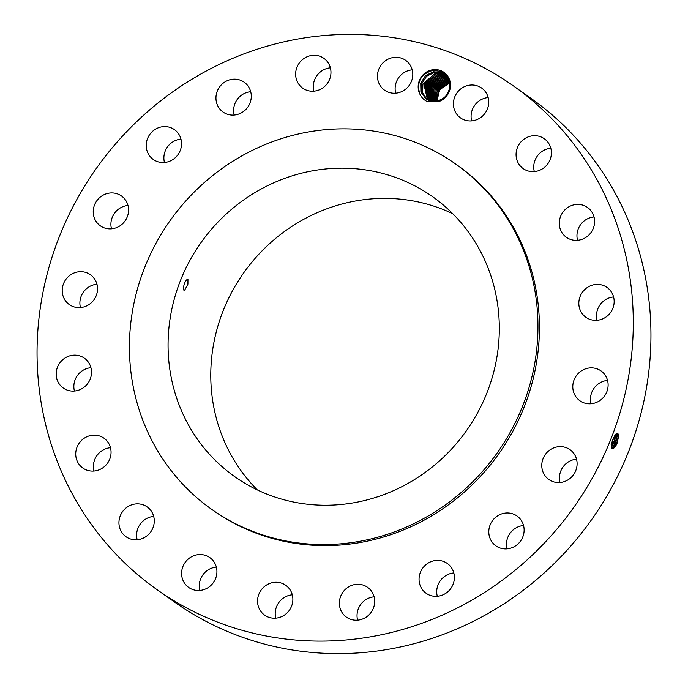 <?xml version="1.0" encoding="UTF-8"?>
<svg xmlns="http://www.w3.org/2000/svg" width="688" height="688" viewBox="0 0 688 688"><rect width="100%" height="100%" fill="white"/><g stroke="black" fill="none" stroke-linecap="round" stroke-linejoin="round"><path stroke-width="1.03" d="M156.933 589.599L174.597 602.095A308.542 292.761 -54.7 0 0 501.251 605.56A308.542 292.761 -54.7 0 0 649.076 301.404A308.542 292.761 -54.7 0 0 531.067 98.401L513.403 85.905A308.542 292.761 -54.7 0 0 186.749 82.44A308.542 292.761 -54.7 0 0 38.924 386.596A308.542 292.761 -54.7 0 0 156.933 589.599A308.542 292.761 -54.7 0 0 483.578 593.056A308.542 292.761 -54.7 0 0 631.412 288.908A308.542 292.761 -54.7 0 0 513.403 85.905M432.511 69.789A16.727 15.876 -54.7 0 0 419.714 93.783C421.366 97.472 424.032 100.138 427.712 101.79L439.228 101.428A16.727 15.876 -54.7 0 0 450.133 81.803A16.727 15.876 -54.7 0 0 432.511 69.789M277.187 617.97A18.284 17.346 -54.7 0 0 292.262 604.064A18.284 17.346 -54.7 0 0 285.769 585.307A18.284 17.346 -54.7 0 0 273.231 582.487A18.284 17.346 -54.7 0 0 258.155 596.393A18.284 17.346 -54.7 0 0 264.648 615.149A18.284 17.346 -54.7 0 0 277.187 617.97M211.569 509.266A211.405 200.595 -54.7 0 0 435.384 511.64A211.405 200.595 -54.7 0 0 536.674 303.245A211.405 200.595 -54.7 0 0 455.817 164.148A211.405 200.595 -54.7 0 0 232.002 161.775A211.405 200.595 -54.7 0 0 130.711 370.17A211.405 200.595 -54.7 0 0 211.569 509.266L213.039 510.315A211.405 200.595 -54.7 0 0 436.854 512.68A211.405 200.595 -54.7 0 0 538.154 304.285A211.405 200.595 -54.7 0 0 457.296 165.189A211.405 200.595 -54.7 0 0 456.557 164.664M349.728 586.262A18.284 17.346 -54.7 0 0 346.468 617.17A18.284 17.346 -54.7 0 0 364.339 618.22A18.284 17.346 -54.7 0 0 367.59 587.32A18.284 17.346 -54.7 0 0 349.728 586.262M424.797 565.717A18.284 17.346 -54.7 0 0 426.156 593.288A18.284 17.346 -54.7 0 0 448.636 591.018A18.284 17.346 -54.7 0 0 447.277 563.446A18.284 17.346 -54.7 0 0 424.797 565.717M491.094 522.854A18.284 17.346 -54.7 0 0 495.893 545.859A18.284 17.346 -54.7 0 0 521.822 539.022A18.284 17.346 -54.7 0 0 517.023 516.017A18.284 17.346 -54.7 0 0 491.094 522.854M542.127 461.872A18.284 17.346 -54.7 0 0 548.869 479.519A18.284 17.346 -54.7 0 0 576.742 467.324A18.284 17.346 -54.7 0 0 569.999 449.677A18.284 17.346 -54.7 0 0 542.127 461.872M572.898 388.737A18.284 17.346 -54.7 0 0 579.898 400.769A18.284 17.346 -54.7 0 0 599.248 400.975A18.284 17.346 -54.7 0 0 608.011 382.949A18.284 17.346 -54.7 0 0 601.02 370.918A18.284 17.346 -54.7 0 0 581.661 370.712A18.284 17.346 -54.7 0 0 572.898 388.737M580.405 310.615A18.284 17.346 -54.7 0 0 585.927 317.297A18.284 17.346 -54.7 0 0 607.573 315.801A18.284 17.346 -54.7 0 0 612.578 294.137A18.284 17.346 -54.7 0 0 607.048 287.455A18.284 17.346 -54.7 0 0 585.411 288.951A18.284 17.346 -54.7 0 0 580.405 310.615M563.902 235.141A18.284 17.346 -54.7 0 0 566.379 237.3A18.284 17.346 -54.7 0 0 590.046 233.765A18.284 17.346 -54.7 0 0 589.986 209.608A18.284 17.346 -54.7 0 0 587.509 207.449A18.284 17.346 -54.7 0 0 563.842 210.984A18.284 17.346 -54.7 0 0 563.902 235.141M525.013 169.721A18.284 17.346 -54.7 0 0 548.525 162.738A18.284 17.346 -54.7 0 0 544.294 138.744A18.284 17.346 -54.7 0 0 542.445 137.609A18.284 17.346 -54.7 0 0 518.941 144.592A18.284 17.346 -54.7 0 0 523.172 168.594A18.284 17.346 -54.7 0 0 525.013 169.721M467.539 120.744A18.284 17.346 -54.7 0 0 487.199 109.512A18.284 17.346 -54.7 0 0 481.643 88.055A18.284 17.346 -54.7 0 0 474.625 85.209A18.284 17.346 -54.7 0 0 454.957 96.44A18.284 17.346 -54.7 0 0 460.521 117.897A18.284 17.346 -54.7 0 0 467.539 120.744M397.105 93.009A18.284 17.346 -54.7 0 0 412.181 79.103A18.284 17.346 -54.7 0 0 405.688 60.346A18.284 17.346 -54.7 0 0 393.149 57.525A18.284 17.346 -54.7 0 0 378.073 71.44A18.284 17.346 -54.7 0 0 384.566 90.197A18.284 17.346 -54.7 0 0 397.105 93.009M320.608 89.234A18.284 17.346 -54.7 0 0 323.867 58.334A18.284 17.346 -54.7 0 0 305.997 57.276A18.284 17.346 -54.7 0 0 302.737 88.176A18.284 17.346 -54.7 0 0 320.608 89.234M245.539 109.779A18.284 17.346 -54.7 0 0 244.18 82.207A18.284 17.346 -54.7 0 0 221.699 84.478A18.284 17.346 -54.7 0 0 223.058 112.058A18.284 17.346 -54.7 0 0 245.539 109.779M179.241 152.65A18.284 17.346 -54.7 0 0 174.442 129.636A18.284 17.346 -54.7 0 0 148.513 136.473A18.284 17.346 -54.7 0 0 153.312 159.487A18.284 17.346 -54.7 0 0 179.241 152.65M128.209 213.633A18.284 17.346 -54.7 0 0 121.466 195.977A18.284 17.346 -54.7 0 0 93.594 208.172A18.284 17.346 -54.7 0 0 100.336 225.827A18.284 17.346 -54.7 0 0 128.209 213.633M97.429 286.758A18.284 17.346 -54.7 0 0 90.438 274.736A18.284 17.346 -54.7 0 0 71.079 274.529A18.284 17.346 -54.7 0 0 62.324 292.555A18.284 17.346 -54.7 0 0 69.316 304.578A18.284 17.346 -54.7 0 0 88.675 304.784A18.284 17.346 -54.7 0 0 97.429 286.758M89.93 364.889A18.284 17.346 -54.7 0 0 84.409 358.199A18.284 17.346 -54.7 0 0 62.763 359.695A18.284 17.346 -54.7 0 0 57.758 381.358A18.284 17.346 -54.7 0 0 63.279 388.049A18.284 17.346 -54.7 0 0 84.925 386.544A18.284 17.346 -54.7 0 0 89.93 364.889M106.434 440.354A18.284 17.346 -54.7 0 0 103.957 438.196A18.284 17.346 -54.7 0 0 80.29 441.73A18.284 17.346 -54.7 0 0 80.35 465.896A18.284 17.346 -54.7 0 0 82.827 468.046A18.284 17.346 -54.7 0 0 106.494 464.512A18.284 17.346 -54.7 0 0 106.434 440.354M145.323 505.775A18.284 17.346 -54.7 0 0 121.81 512.758A18.284 17.346 -54.7 0 0 126.042 536.752A18.284 17.346 -54.7 0 0 127.882 537.887A18.284 17.346 -54.7 0 0 151.394 530.904A18.284 17.346 -54.7 0 0 147.163 506.91A18.284 17.346 -54.7 0 0 145.323 505.775M202.797 554.752A18.284 17.346 -54.7 0 0 183.137 565.992A18.284 17.346 -54.7 0 0 188.693 587.449A18.284 17.346 -54.7 0 0 195.71 590.287A18.284 17.346 -54.7 0 0 215.378 579.055A18.284 17.346 -54.7 0 0 209.814 557.598A18.284 17.346 -54.7 0 0 202.797 554.752M617.299 442.797L618.908 434.3L614.719 435.736L612.552 440.251L611.211 447.398L615.614 446.254L617.299 442.797L613.842 448.146L612.096 448.765M292.297 594.81A18.284 17.346 -54.7 0 0 290.895 594.991A18.284 17.346 -54.7 0 0 275.785 618.142M374.117 596.831A18.284 17.346 -54.7 0 0 367.392 598.766A18.284 17.346 -54.7 0 0 357.605 620.163M453.805 572.949A18.284 17.346 -54.7 0 0 442.461 578.221A18.284 17.346 -54.7 0 0 437.293 596.281M523.542 525.52A18.284 17.346 -54.7 0 0 508.759 535.35A18.284 17.346 -54.7 0 0 507.039 548.852M576.518 459.18A18.284 17.346 -54.7 0 0 559.791 474.367A18.284 17.346 -54.7 0 0 560.006 482.512M607.547 380.43A18.284 17.346 -54.7 0 0 590.571 401.242A18.284 17.346 -54.7 0 0 591.035 403.761M613.576 296.967A18.284 17.346 -54.7 0 0 597.064 320.29M594.036 216.961A18.284 17.346 -54.7 0 0 577.524 240.293M550.821 148.255A18.284 17.346 -54.7 0 0 534.309 171.587M488.17 97.567A18.284 17.346 -54.7 0 0 471.658 120.89M412.215 69.858A18.284 17.346 -54.7 0 0 410.813 70.03A18.284 17.346 -54.7 0 0 395.703 93.19M330.395 67.837A18.284 17.346 -54.7 0 0 323.661 69.78A18.284 17.346 -54.7 0 0 313.883 91.169M250.707 91.719A18.284 17.346 -54.7 0 0 239.364 96.982A18.284 17.346 -54.7 0 0 234.195 115.051M180.961 139.148A18.284 17.346 -54.7 0 0 166.178 148.978A18.284 17.346 -54.7 0 0 164.458 162.48M127.994 205.488A18.284 17.346 -54.7 0 0 111.258 220.676A18.284 17.346 -54.7 0 0 111.482 228.82M96.965 284.239A18.284 17.346 -54.7 0 0 79.989 305.051A18.284 17.346 -54.7 0 0 80.453 307.57M90.936 367.71A18.284 17.346 -54.7 0 0 74.424 391.033M110.476 447.707A18.284 17.346 -54.7 0 0 93.964 471.039M153.691 516.413A18.284 17.346 -54.7 0 0 137.179 539.745M216.342 567.11A18.284 17.346 -54.7 0 0 199.83 590.433M439.228 101.428L440.853 99.674A15.36 14.568 -54.7 0 0 441.928 99.063C452.713 93.31 452.093 75.327 440.397 71.311L432.718 70.443C420.841 74.037 416.507 81.82 419.714 93.783M611.193 447.062L612.114 448.774L615.545 446.168L616.809 443.941M618.847 433.99L616.878 442.737L613.395 448.49M436.914 101.11L439.675 89.664L449.582 83.067M440.853 99.674L436.39 101.213L429.26 100.629L425.975 98.926L420.918 92.097L420.738 83.196L425.519 75.577L433.552 71.758L425.537 75.585L420.755 83.205L420.927 92.106L425.984 98.934M169.11 363.84A171.407 162.643 -54.7 0 0 234.677 476.621A171.407 162.643 -54.7 0 0 416.145 478.547A171.407 162.643 -54.7 0 0 498.275 309.574A171.407 162.643 -54.7 0 0 432.718 196.794A171.407 162.643 -54.7 0 0 251.24 194.867A171.407 162.643 -54.7 0 0 169.11 363.84M617.394 433.904L615.407 442.195L613.369 446.073L614.049 445.592L611.494 448.146L614.083 445.6L615.863 442.246L616.62 433.32M452.773 213.719A171.407 162.643 -54.7 0 0 282.622 232.888A171.407 162.643 -54.7 0 0 211.809 394.052A171.407 162.643 -54.7 0 0 257.312 489.908M184.84 289.863L187.919 284.17L187.944 279.354L187.093 279.569C184.04 281.28 181.89 292.305 184.84 289.863L184.031 290.087M614.049 445.592L615.829 442.238L617.532 434.429L616.895 433.345M444.216 74.218L440.982 72.498L433.569 71.767L440.845 72.446L444.207 74.209L448.198 78.509M436.115 101.256L438.875 89.311L449.264 82.87L438.884 89.311L436.123 101.256M426.483 99.27L421.77 92.364L421.821 83.601L426.637 76.179L434.549 72.455L426.62 76.17L421.813 83.592L421.761 92.364L426.474 99.261M611.185 446.813L614.393 441.705L616.07 433.87M611.185 446.77L614.358 441.696L616.035 433.904M612.621 445.041L613.369 446.073L611.942 447.914M449.41 82.044L448.284 82.173L449.41 82.053M441.963 73.195L434.549 72.455L441.825 73.143L444.689 74.562L441.963 73.195M615.906 434.059L613.928 441.653L611.193 446.512M435.315 101.36L437.663 88.967L448.292 82.182L437.645 88.958L435.306 101.36M426.99 99.579L422.63 92.622L422.896 83.996L435.53 73.152L442.943 73.891L445.162 74.949L442.805 73.831L435.521 73.143L422.888 83.988L422.621 92.622L426.99 99.579M612.587 445.024L611.907 445.506L611.159 444.474L614.461 436.175M611.125 444.465L614.41 436.269M434.524 101.411L436.441 88.606L447.295 81.485L449.23 81.304L447.312 81.494L436.45 88.614L434.541 101.411M613.679 437.654L611.899 442.341M427.515 99.872L423.963 84.383L436.502 73.84L423.98 84.392L427.523 99.872M449.032 80.616L446.314 80.788L435.246 88.245L433.784 101.428L435.263 88.245L446.331 80.797L449.04 80.625M443.786 74.528L445.609 75.345L443.932 74.588L436.51 73.848L443.82 74.252M428.065 100.138L425.055 84.779L437.482 74.536L446.048 75.766L437.499 74.545L425.072 84.787L428.065 100.147M448.817 79.963L445.351 80.1L448.808 79.954M433.062 101.403L434.068 87.875L445.334 80.092L434.085 87.883L433.07 101.403M428.624 100.388L426.147 85.174L438.462 75.233L426.164 85.183L428.633 100.388M448.567 79.344L444.353 79.395L432.907 87.496L432.365 101.342L432.924 87.505L444.371 79.404L448.576 79.352M445.747 75.921L438.48 75.241L445.781 75.637M429.2 100.611L427.257 85.57L439.443 75.921L427.274 85.579L429.209 100.611M448.318 78.767L443.382 78.707L448.318 78.759M446.873 76.669L439.46 75.929L446.873 76.669M431.703 101.256L431.746 87.187L443.382 78.707L431.754 87.118L431.694 101.248M447.716 77.305L440.423 76.617L428.366 85.966L429.802 100.809L428.383 85.966L440.44 76.626L447.854 77.366M448.008 78.208L442.401 78.019L448.008 78.2M431.049 101.136L430.636 86.74L442.401 78.019L430.619 86.74L431.041 101.127M447.647 77.667L441.412 77.314L429.493 86.353L430.413 100.981L429.501 86.353L441.421 77.323L447.656 77.675M614.393 441.705L617.299 442.78M614.083 445.6L614.831 446.641L615.511 446.151M612.922 441.163L614.358 441.696M612.294 441.034L612.879 441.154M428.065 101.91L429.26 100.629M440.948 71.543L440.845 72.446M457.296 165.189L455.817 164.148"/></g></svg>
